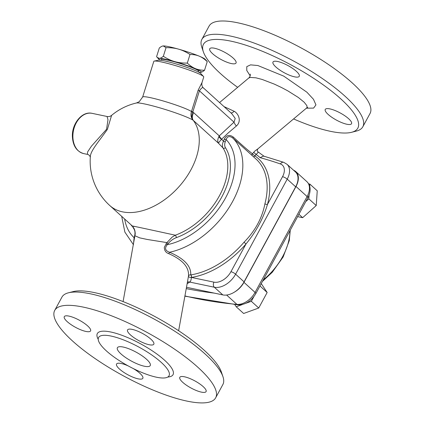 <?xml version="1.0" encoding="UTF-8"?>
<svg xmlns="http://www.w3.org/2000/svg" width="424" height="424" viewBox="0 0 424 424"><rect width="100%" height="100%" fill="white"/><g stroke="black" fill="none" stroke-linecap="round" stroke-linejoin="round"><path stroke-width="0.64" d="M250.298 74.105C250.452 75.61 249.932 76.914 248.745 78.027L250.308 77.422L255.926 77.82L262.17 79.458L274.291 84.1L281.472 87.492L287.711 90.805L298.348 97.478L304.178 102.221L306.875 105.661L307.082 107.394L306.663 107.966L257.834 148.893M264.216 156.377L258.105 151.914C257.077 151.336 256.986 150.329 257.829 148.893L254.919 150.997L252.354 153.822L250.663 152.317C247.245 149.698 241.468 144.626 233.322 137.095C229.485 134.355 226.485 135.023 224.323 139.109L223.459 141.234L221.635 139.21L228.144 133.009L236.375 126.008C241.733 121.45 238.802 113.828 234.207 111.3L224.02 106.604M237.663 87.333A87.837 23.712 28.5 0 1 203.372 51.845A87.837 23.712 28.5 0 1 226.962 40.402A87.837 23.712 28.5 0 1 326.024 86.883A87.837 23.712 28.5 0 1 351.56 132.304A87.837 23.712 28.5 0 1 293.583 118.937M296.371 71.322A14.951 4.039 28.5 0 1 299.27 76.304A14.951 4.039 28.5 0 1 284.207 72.721A14.951 4.039 28.5 0 1 272.992 62.037A14.951 4.039 28.5 0 1 282.559 63.033A14.951 4.039 28.5 0 1 296.371 71.322M214.427 48.219A14.951 4.039 28.5 0 1 229.4 55.141A14.951 4.039 28.5 0 1 236.025 63.022A14.951 4.039 28.5 0 1 220.957 59.434A14.951 4.039 28.5 0 1 209.748 48.755A14.951 4.039 28.5 0 1 214.427 48.219M346.848 124.243A14.951 4.039 28.5 0 1 331.875 117.321A14.951 4.039 28.5 0 1 325.25 109.434A14.951 4.039 28.5 0 1 340.318 113.023A14.951 4.039 28.5 0 1 351.533 123.702A14.951 4.039 28.5 0 1 346.848 124.243M164.332 247.229C164.316 250.52 165.816 252.678 168.826 253.706C182.723 259.801 189.274 267.284 188.473 276.156L187.376 282.389M135.235 235.882L139.745 237.869L147.213 239.454L166.902 242.608L164.327 247.234M222.955 376.682L221.386 372.055A87.837 23.712 -151.5 0 0 169.892 325.171A87.837 23.712 -151.5 0 0 90.439 291.844A87.837 23.712 -151.5 0 0 73.193 291.595L68.46 292.799A91.573 24.724 28.5 0 1 86.438 293.058A91.573 24.724 28.5 0 1 90.593 293.843A91.573 24.724 28.5 0 1 171.874 329.411A91.573 24.724 28.5 0 1 222.955 376.682A91.573 24.724 28.5 0 1 222.876 384.526L215.662 397.813A91.573 24.724 28.5 0 1 123.389 375.844A91.573 24.724 28.5 0 1 54.712 310.421A91.573 24.724 28.5 0 1 83.38 307.13A91.573 24.724 28.5 0 1 175.101 349.53A91.573 24.724 28.5 0 1 215.662 397.813M54.712 310.421L61.925 297.139A91.573 24.724 28.5 0 1 68.46 292.799M111.136 336.078A40.089 10.823 -151.5 0 0 98.585 337.52A40.089 10.823 -151.5 0 0 128.647 366.156A40.089 10.823 -151.5 0 0 169.043 375.775A40.089 10.823 -151.5 0 0 151.283 354.639A40.089 10.823 -151.5 0 0 111.136 336.078M150.918 339.211A14.951 4.039 -151.5 0 0 137.106 330.921A14.951 4.039 -151.5 0 0 127.545 329.925A14.951 4.039 -151.5 0 0 138.754 340.605A14.951 4.039 -151.5 0 0 153.822 344.193A14.951 4.039 -151.5 0 0 150.918 339.211M68.974 316.103A14.951 4.039 -151.5 0 0 64.294 316.643A14.951 4.039 -151.5 0 0 75.509 327.323A14.951 4.039 -151.5 0 0 90.572 330.911A14.951 4.039 -151.5 0 0 83.952 323.03A14.951 4.039 -151.5 0 0 68.974 316.103M128.302 365.965A14.951 4.039 -151.5 0 0 116.552 364.041A14.951 4.039 -151.5 0 0 119.457 369.023A14.951 4.039 -151.5 0 0 133.268 377.312A14.951 4.039 -151.5 0 0 142.835 378.309A14.951 4.039 -151.5 0 0 133.3 368.578M201.4 392.126A14.951 4.039 -151.5 0 0 206.08 391.591A14.951 4.039 -151.5 0 0 194.865 380.911A14.951 4.039 -151.5 0 0 179.803 377.323A14.951 4.039 -151.5 0 0 186.428 385.204A14.951 4.039 -151.5 0 0 201.4 392.126M123.241 347.055A18.688 5.046 28.5 0 1 141.961 355.709A18.688 5.046 28.5 0 1 150.239 365.562A18.688 5.046 28.5 0 1 131.408 361.078A18.688 5.046 28.5 0 1 117.39 347.728A18.688 5.046 28.5 0 1 123.241 347.055M351.56 132.304L356.298 131.101A91.573 24.724 -151.5 0 0 362.833 126.76A91.573 24.724 -151.5 0 0 322.267 78.482A91.573 24.724 -151.5 0 0 230.545 36.077A91.573 24.724 -151.5 0 0 226.395 35.293A91.573 24.724 -151.5 0 0 201.877 39.374A91.573 24.724 -151.5 0 0 201.798 47.218L203.372 51.845M362.833 126.76L370.046 113.478A91.573 24.724 -151.5 0 0 329.48 65.195A91.573 24.724 -151.5 0 0 237.758 22.795A91.573 24.724 -151.5 0 0 209.09 26.087L201.877 39.374M309.695 186.284L309.849 184.085L308.661 183.836M305.794 201.559L308.831 198.845L309.096 195.019M309.849 184.085L317.247 190.8L316.23 205.561L302.651 217.682L297.611 216.627M298.894 214.274L302.651 217.682M261.253 283.592L267.157 292.496L258.73 308.015L243.636 313.49L236.237 306.78L242.348 304.559M259.96 285.972L267.157 292.496M245.841 303.293L251.326 301.305L258.73 308.015M206.652 60.892L207.235 61.634C204.458 59.005 201.782 57.176 199.216 56.148A22.424 2.104 17.4 0 1 205.078 59.206L206.652 60.892M190.005 54.473C185.977 51.908 182.182 50.138 178.615 49.163A22.424 2.104 17.4 0 1 199.216 56.148C196.672 55.051 193.604 54.489 190.005 54.473L187.307 63.096C190.084 65.725 192.761 67.554 195.326 68.582A22.424 2.104 -162.6 0 0 174.725 61.597A22.424 2.104 -162.6 0 0 159.371 58.369A22.424 2.104 -162.6 0 0 158.751 59.074A22.424 2.104 -162.6 0 0 160.5 60.235M166.033 47.663L163.261 45.94A22.424 2.104 17.4 0 1 178.615 49.163C175.075 48.119 170.877 47.62 166.033 47.663L163.335 56.286C167.363 58.851 171.158 60.621 174.725 61.597C178.271 62.641 182.463 63.139 187.307 63.096M163.261 45.94L162.848 45.988A22.424 2.104 17.4 0 1 163.261 45.94C162.275 45.956 160.95 46.651 159.297 48.023L156.599 56.646L157.177 57.388L159.371 58.369C160.357 58.353 161.682 57.659 163.335 56.286M198.888 72.25A22.424 2.104 -162.6 0 0 200.573 72.34A22.424 2.104 -162.6 0 0 200.987 72.292A22.424 2.104 -162.6 0 0 195.326 68.582C197.87 69.679 200.939 70.241 204.538 70.257C202.884 71.63 201.559 72.324 200.573 72.34M204.538 70.257L207.235 61.634M160.993 60.298L161.242 59.492A19.621 1.839 17.4 0 1 166.913 59.927A19.621 1.839 17.4 0 1 187.519 65.932A19.621 1.839 17.4 0 1 198.697 71.216L198.448 72.022M308.831 198.845L316.23 205.561M251.326 301.305L253.881 296.599M234.795 304.607L236.237 306.78M214.279 293.116A635.406 410.13 132.2 0 1 186.247 288.617M293.572 170.225A16.822 10.854 132.2 0 1 295.793 171.598A16.822 10.854 132.2 0 1 296.01 186.475L243.959 282.342A16.822 10.854 132.2 0 1 234.504 292.062M134.62 237.53A1.871 0.874 15.5 0 1 134.117 237.694L133.422 244.632M87.365 154.363L83.645 153.583A20.559 14.686 -78.1 0 1 73.495 130.444A20.559 14.686 -78.1 0 1 92.093 113.346L107.039 116.483L107.993 119.706L106.562 129.283L91.441 146.179L87.646 151.856L87.392 154.373C89.003 154.235 90.71 157.421 90.301 157.203M192.613 112.402L192.819 111.92A5.607 0.525 17.4 0 1 191.547 111.3L191.478 111.507C190.519 114.851 191.028 117.724 193.01 120.135C191.531 118.121 191.399 115.54 192.613 112.402A5.607 1.187 19.8 0 1 191.478 111.507A26.166 2.454 -162.6 0 0 164.247 101.278A26.166 2.454 -162.6 0 0 142.639 97.054L139.226 101.723L136.417 102.995A30.708 2.878 17.4 0 1 144.791 103.991A30.708 2.878 17.4 0 1 193.01 120.135A53 37.869 -78.1 0 1 193.28 120.379A59.805 38.6 132.2 0 1 176.087 189.793A59.805 38.6 132.2 0 1 109.79 205.539A59.805 59.805 0 0 1 90.307 157.044C90.222 151.151 98.437 142.061 107.378 129.394L111.607 115.365C110.24 116.441 108.719 116.812 107.039 116.489M134.026 228.478A1.871 1.41 -33.2 0 1 133.814 228.695C135.102 230.736 135.33 233.311 134.488 236.417A1.871 0.843 -163.1 0 0 134.864 236.332M176.278 237.673A1.871 0.901 69.9 0 0 175.324 235.214L172.314 236.963L166.902 242.602L168.169 243.572C170.543 240.774 173.246 238.807 176.278 237.673A61.671 39.808 -47.8 0 0 225.467 147.716C224.492 146.132 224.434 144.144 225.292 141.754L226.125 139.576C227.418 136.178 229.686 135.701 232.924 138.155L256.022 159.037A72.886 47.043 132.2 0 1 264.926 203.727A1.871 0.896 -165.3 0 0 267.464 204.448A74.757 48.251 -47.8 0 0 254.898 155.91A1.871 1.42 -55.8 0 1 253.435 156.689M221.635 139.21A7.473 3.54 45.2 0 1 219.256 135.871L193.651 112.652A9.344 6.031 -47.8 0 0 193.28 120.379L218.551 143.296C218.556 142.782 219.547 141.462 221.513 139.348A7.473 3.424 33 0 1 218.811 136.676C217.533 139.48 217.448 141.69 218.551 143.296L223.019 147.981A59.805 38.6 132.2 0 1 175.324 235.214C148.718 229.368 122.875 223.83 134.143 226.506M109.79 205.539L131.737 225.446M225.292 141.754A1.871 0.726 -158.6 0 1 223.459 141.234C222.181 143.996 222.033 146.243 223.019 147.981A1.871 1.405 147.4 0 0 225.467 147.716M253.642 152.269L256.091 154.474C258.025 152.698 258.619 151.824 257.882 151.845M252.163 155.608L252.01 154.585A1.871 1.866 11.4 0 1 252.354 153.822L254.898 155.91L256.091 154.474A76.622 49.454 132.2 0 1 260.05 157.649L263.532 156.069L283.746 162.344A3.736 2.751 109.2 0 0 280.407 163.961A13.08 8.443 132.2 0 1 282.538 176.686L267.464 204.448C263.182 218.63 256.032 231.796 246.015 243.948L230.937 271.72A14.856 9.588 132.2 0 1 213.945 282.156L191.473 277.434A74.757 48.251 -47.8 0 0 246.015 243.948L244.012 242.242A72.886 47.043 132.2 0 1 190.832 274.89A1.871 1.113 -99.1 0 1 191.473 277.434L191.372 277.439A1.871 0.943 11.8 0 1 189.422 277.195A1.871 0.943 11.8 0 1 188.473 276.156A1.871 1.638 5.8 0 1 190.731 274.906A1.871 1.113 -99.1 0 1 191.372 277.439C191.166 279.941 190.641 281.483 189.793 282.082L214.343 287.234A3.736 2.671 -78.1 0 1 213.945 282.156M264.926 203.727C262.17 218.069 255.2 230.91 244.012 242.242M190.832 274.89L190.731 274.906C191.261 266.092 184.202 258.545 169.558 252.264C165.217 250.727 164.438 248.204 167.231 244.706L168.169 243.572M187.291 282.776A1.871 1.802 -152.8 0 1 189.793 282.082L187.138 283.709M222.801 294.908L214.343 287.234A18.592 11.999 -47.8 0 0 235.612 274.174L287.212 179.14L295.671 186.809L244.07 281.849A18.592 11.999 132.2 0 1 222.801 294.908L186.491 287.281M166.023 243.731L167.231 244.706A67.278 43.423 132.2 0 0 225.038 198.851A67.278 43.423 132.2 0 0 226.125 139.576A1.871 0.753 -159.6 0 1 224.323 139.109M168.821 253.711A1.871 0.413 109.9 0 1 169.558 252.264A72.886 47.043 -47.8 0 0 232.182 202.296A72.886 47.043 -47.8 0 0 232.924 138.155A1.871 0.503 -46.9 0 1 233.322 137.09M193.651 112.652A61.279 43.783 101.9 0 0 192.819 111.92L199.423 90.821A5.607 0.525 17.4 0 1 198.146 90.206L191.547 111.3M231.801 113.664L235.203 118.418L234 122.181L199.423 90.821C201.57 87.678 202.995 86.846 203.695 88.335M231.817 113.674L203.547 88.033C202.062 86.798 201.543 84.98 201.999 82.579L198.146 90.206M201.999 82.579L203.743 76.998A26.166 2.454 -162.6 0 0 203.531 76.511A26.166 2.454 -162.6 0 0 202.646 75.822A26.166 2.454 -162.6 0 0 177.449 66.208A26.166 2.454 -162.6 0 0 154.257 61.088A26.166 2.454 -162.6 0 0 153.806 61.369L142.639 97.054M236.375 126.008A7.473 3.874 -129.9 0 1 234 122.181L219.256 135.871L218.811 136.676M230.958 112.895A7.473 2.772 122.4 0 0 234.207 111.3M295.671 186.809A16.822 10.854 -47.8 0 0 295.454 171.932L286.995 164.263A16.822 10.854 -47.8 0 1 287.212 179.14A3.736 1.007 -151.5 0 0 282.538 176.686M154.257 61.088L158.401 60.197A22.424 2.104 17.4 0 1 180.046 65.126A22.424 2.104 17.4 0 1 200.637 73.41L203.531 76.511M306.388 108.205L313.601 108.094L315.949 104.882L313.479 99.296L306.891 92.204L283.741 76.129L257.866 65.529L250.563 64.861L246.789 66.632L246.763 70.479L250.176 75.838M167.787 377.037A43.078 11.628 -151.5 0 0 160.288 356.605A43.078 11.628 -151.5 0 0 110.818 332.013A43.078 11.628 -151.5 0 0 98.209 339.258M289.963 230.714A52.327 33.777 132.2 0 1 263.224 279.957M295.793 171.598L306.897 181.668C309.87 184.694 309.997 187.578 310.061 188.256C310.315 191.42 309.578 194.595 307.84 197.791L255.789 293.657C251.337 301.098 245.432 304.851 238.071 304.914A3.736 2.565 -84.9 0 1 236.926 304.39A635.406 410.13 132.2 0 1 184.928 295.92M255.789 293.657A3.736 1.007 -151.5 0 0 255.062 292.412A16.822 10.854 132.2 0 1 236.926 304.39L226.617 295.035M307.84 197.791A3.736 1.007 -151.5 0 0 307.114 196.545L255.062 292.412L243.959 282.342M306.897 181.668A16.822 10.854 132.2 0 1 307.114 196.545L296.01 186.475M134.488 236.417L134.117 237.694A67.278 43.423 132.2 0 1 124.656 219.028M132.219 225.913A61.671 39.808 -47.8 0 0 133.814 228.695M244.07 281.849L235.612 274.174A3.736 1.007 -151.5 0 0 230.937 271.72M260.05 157.649A631.67 407.718 132.2 0 1 280.407 163.961M307.729 107.357L306.658 107.977M248.734 78.032L219.553 102.55M178.631 330.736L187.403 282.225M123.087 301.596L135.214 233.984C135.182 229.962 133.862 228.223 133.878 228.192L131.747 225.457M158.751 59.074L157.177 57.388M290.27 230.147L289.279 240.609L283.142 256.976L272.245 272.303L262.44 281.404M238.071 304.914L184.88 296.175M133.332 244.547L124.873 232.103L121.683 216.33M83.645 153.583C76.649 151.474 72.896 145.803 72.387 136.576C71.757 123.76 82.102 110.876 92.093 113.346M136.417 102.995A59.805 59.805 0 0 0 111.607 115.36M187.265 282.834L187.413 282.177M283.746 162.344L286.995 164.263M131.864 252.731L130.115 262.472"/></g></svg>
